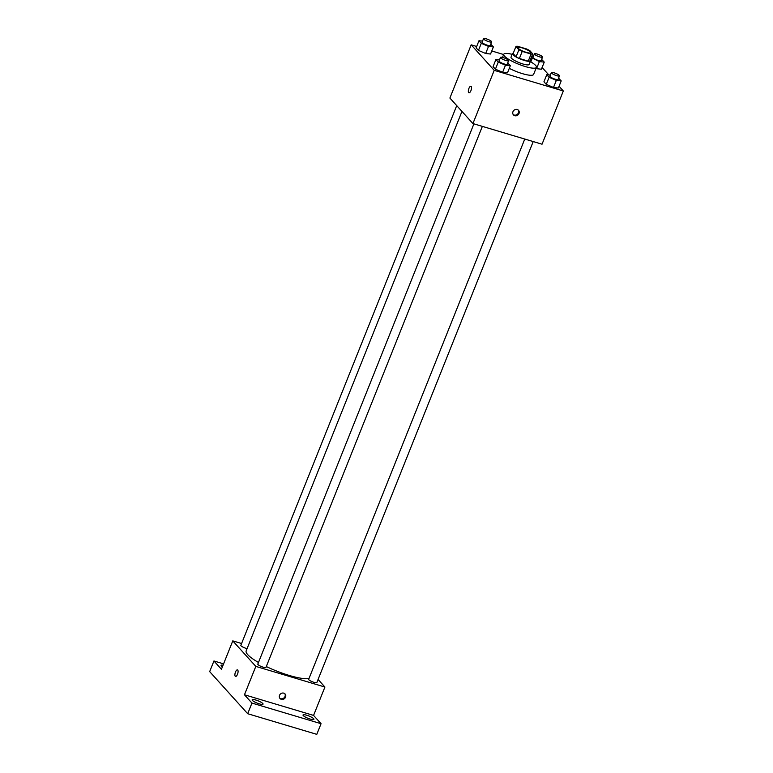 <?xml version="1.0" encoding="UTF-8"?>
<svg xmlns="http://www.w3.org/2000/svg" width="773" height="773" viewBox="0 0 773 773"><rect width="100%" height="100%" fill="white"/><g stroke="black" fill="none" stroke-linecap="round" stroke-linejoin="round"><path stroke-width="1.16" d="M526.365 52.4A6.841 1.44 -158.2 0 1 517.997 47.626A6.841 1.44 -158.2 0 1 524.877 48.834A6.841 1.44 -158.2 0 1 530.693 52.709A6.841 1.44 -158.2 0 1 526.365 52.4M532.732 53.868L529.776 50.593A9.286 1.952 -158.2 0 0 526.471 48.941L517.61 46.293A9.286 1.952 -158.2 0 0 515.958 46.467L518.915 49.743A9.286 1.952 -158.2 0 0 522.219 51.395L531.08 54.042A9.286 1.952 -158.2 0 0 532.732 53.868L529.891 60.961A9.286 1.952 -158.2 0 1 528.239 61.135L531.08 54.042M515.958 46.467L513.117 53.569L516.074 56.835L518.915 49.743M528.239 61.135L519.379 58.487L522.219 51.395M519.379 58.487A9.286 1.952 -158.2 0 1 516.074 56.835M513.262 53.202A9.769 2.058 21.8 0 0 512.431 53.637A9.769 2.058 21.8 0 0 512.866 54.68A9.769 2.058 21.8 0 0 522.587 59.869A9.769 2.058 21.8 0 0 530.578 60.893A9.769 2.058 21.8 0 0 530.278 60.004M530.578 60.893L529.157 64.439A9.769 2.058 -158.2 0 1 522.963 64.004A9.769 2.058 -158.2 0 1 511.446 58.236A9.769 2.058 -158.2 0 1 511.011 57.183L512.431 53.637M530.307 61.579A17.586 3.701 -158.2 0 1 536.423 67.348A17.586 3.701 -158.2 0 1 525.273 66.555A17.586 3.701 -158.2 0 1 503.754 54.284A17.586 3.701 -158.2 0 1 512.161 54.323M536.423 67.348L533.583 74.44A17.586 3.701 -158.2 0 1 522.432 73.648A17.586 3.701 -158.2 0 1 509.281 68.362M482.536 41.114L478.97 40.737L476.129 47.829L478.458 50.409L485.666 53.501L490.555 54.023L493.387 46.921L490.758 44.216M531.273 57.521L539.37 61.598L536.53 68.691L541.409 69.212L544.25 62.111L541.622 59.405M503.658 54.535L491.763 50.979M476.67 46.477L471.182 44.834L494.218 70.343L563.324 90.982L559.053 86.257M548.811 74.913L542.105 67.483M499.484 59.888L495.928 59.511L493.087 66.604L495.416 69.183L502.624 72.276L507.503 72.797L510.344 65.695L507.706 62.99M550.347 75.078L546.782 74.701L543.95 81.793L546.279 84.373L553.487 87.465L558.367 87.987L561.208 80.894L558.57 78.179M471.182 44.834L449.896 98.055L472.931 123.564L494.218 70.343M470.931 90.634A3.421 1.324 106.6 0 1 468.95 92.799A3.421 1.324 106.6 0 1 468.66 89.146A3.421 1.324 106.6 0 1 470.902 86.247A3.421 1.324 106.6 0 1 470.931 90.634M472.931 123.564L542.037 144.203L563.324 90.982M514.75 115.699A3.421 3.073 -42.1 0 1 513.939 110.317A3.421 3.073 -42.1 0 1 518.615 114.24A3.421 3.073 -42.1 0 1 514.75 115.699M518.219 110.008A3.421 3.073 -42.1 0 1 513.195 114.539M468.95 92.799A3.421 1.324 106.6 0 1 468.66 89.146A3.421 1.324 106.6 0 1 470.902 86.247M308.987 678.52A35.181 7.411 -158.2 0 1 289.208 675.438A35.181 7.411 -158.2 0 1 266.308 666.548M258.482 662.461A35.181 7.411 -158.2 0 1 246.181 650.895L461.954 111.418M524.77 139.043L308.678 679.312A4.396 0.928 21.8 0 0 312.408 681.796A4.396 0.928 21.8 0 0 316.833 682.569L533.215 141.565M247.089 648.634A4.396 0.928 -158.2 0 1 246.229 648.412A4.396 0.928 -158.2 0 1 240.857 645.339L456.727 105.621M482.362 126.376L265.97 667.379A4.396 0.928 -158.2 0 1 263.187 667.186A4.396 0.928 -158.2 0 1 257.815 664.123L473.907 123.854M241.591 643.513L232.779 640.885L255.815 666.394L324.921 687.033L318.08 679.457M255.815 666.394L244.461 694.772L251.95 703.072L247.689 713.711L209.676 671.621L213.937 660.973L221.426 669.263L232.779 640.885M237.495 674.269A3.421 1.324 106.6 0 1 235.514 676.433A3.421 1.324 106.6 0 1 235.224 672.771A3.421 1.324 106.6 0 1 237.466 669.872A3.421 1.324 106.6 0 1 237.495 674.269M247.689 713.711L316.795 734.35L321.056 723.702L313.567 715.412L324.921 687.033M244.461 694.772L313.567 715.412M281.314 699.333A3.421 3.073 -42.1 0 1 280.502 693.951A3.421 3.073 -42.1 0 1 285.179 697.864A3.421 3.073 -42.1 0 1 281.314 699.333M284.783 693.632A3.421 3.073 -42.1 0 1 279.758 698.174M235.514 676.433A3.421 1.324 106.6 0 1 235.224 672.771A3.421 1.324 106.6 0 1 237.466 669.872M222.392 666.838A5.865 1.237 -158.2 0 1 221.068 665.35A5.865 1.237 -158.2 0 1 223.059 665.186M223.59 663.862L213.937 660.973M262.791 703.517A5.865 1.237 -158.2 0 1 263.052 704.145A5.865 1.237 -158.2 0 1 257.158 703.111A5.865 1.237 -158.2 0 1 252.172 699.787A5.865 1.237 -158.2 0 1 256.965 700.406A5.865 1.237 -158.2 0 1 262.791 703.517M313.654 718.706A5.865 1.237 -158.2 0 1 313.915 719.334A5.865 1.237 -158.2 0 1 308.012 718.301A5.865 1.237 -158.2 0 1 303.026 714.977A5.865 1.237 -158.2 0 1 307.828 715.595A5.865 1.237 -158.2 0 1 313.654 718.706M251.95 703.072L321.056 723.702M546.782 74.701L549.11 77.281L556.318 80.373L561.208 80.894M559.497 75.88L558.077 79.426A4.396 0.928 -158.2 0 1 555.294 79.233A4.396 0.928 -158.2 0 1 549.912 76.16L551.333 72.614A4.396 0.928 -158.2 0 1 555.758 73.387A4.396 0.928 -158.2 0 1 559.497 75.88A4.396 0.928 -158.2 0 1 556.705 75.677A4.396 0.928 -158.2 0 1 551.333 72.614M543.95 81.793L546.279 84.373L549.11 77.281M546.279 84.373L553.487 87.465L556.318 80.373M553.487 87.465L558.367 87.987M533.399 56.303L531.824 56.139M539.37 61.598L544.25 62.111M542.54 57.105L541.119 60.652A4.396 0.928 -158.2 0 1 538.337 60.449A4.396 0.928 -158.2 0 1 532.964 57.386L534.385 53.839A4.396 0.928 -158.2 0 1 538.8 54.612A4.396 0.928 -158.2 0 1 542.54 57.105A4.396 0.928 -158.2 0 1 539.757 56.902A4.396 0.928 -158.2 0 1 534.385 53.839M530.809 61.879L532.162 58.506M536.53 68.691L541.409 69.212M495.928 59.511L498.247 62.091L505.465 65.183L510.344 65.695M508.634 60.69L507.214 64.236A4.396 0.928 -158.2 0 1 504.431 64.043A4.396 0.928 -158.2 0 1 499.058 60.97L500.469 57.424A4.396 0.928 -158.2 0 1 504.895 58.197A4.396 0.928 -158.2 0 1 508.634 60.69A4.396 0.928 -158.2 0 1 505.851 60.487A4.396 0.928 -158.2 0 1 500.469 57.424M493.087 66.604L495.416 69.183L498.247 62.091M495.416 69.183L502.624 72.276L505.465 65.183M502.624 72.276L507.503 72.797M478.97 40.737L481.299 43.317L488.507 46.409L493.387 46.921M491.676 41.916L490.256 45.462A4.396 0.928 -158.2 0 1 487.473 45.259A4.396 0.928 -158.2 0 1 482.101 42.196L483.521 38.65A4.396 0.928 -158.2 0 1 487.947 39.423A4.396 0.928 -158.2 0 1 491.676 41.916A4.396 0.928 -158.2 0 1 488.894 41.713A4.396 0.928 -158.2 0 1 483.521 38.65M476.129 47.829L478.458 50.409L481.299 43.317M478.458 50.409L485.666 53.501L488.507 46.409M485.666 53.501L490.555 54.023M502.498 57.415L503.754 54.284"/></g></svg>
